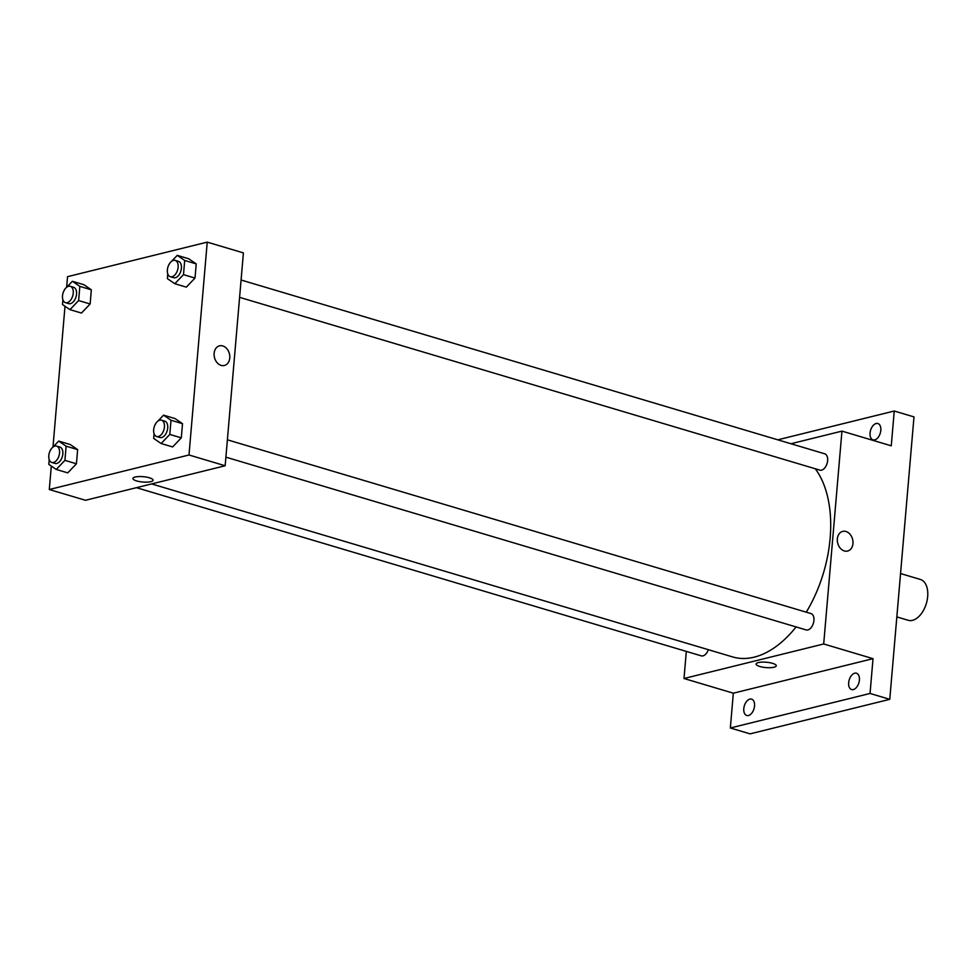 <?xml version="1.0" encoding="UTF-8"?>
<svg xmlns="http://www.w3.org/2000/svg" width="976" height="976" viewBox="0 0 976 976"><rect width="100%" height="100%" fill="white"/><g stroke="black" fill="none" stroke-linecap="round" stroke-linejoin="round"><path stroke-width="1.46" d="M896.834 616.905L908.168 620.285A21.301 12.627 -73.4 0 0 912.499 620.333A21.301 12.627 -73.4 0 0 927.2 600.008A21.301 12.627 -73.4 0 0 920.331 579.439L900.555 573.559M777.774 439.822L894.248 411.018L913.987 416.898L889.77 699.328L750.08 733.867L730.353 727.986L733.33 693.192L873.02 658.666L870.043 693.46L889.77 699.328M894.248 411.018L891.271 445.812L841.946 431.124L823.695 643.977L873.02 658.666M844.313 550.94A10.114 7.698 -103.9 0 1 837.335 540.972A10.114 7.698 -103.9 0 1 842.715 531.395A10.114 7.698 -103.9 0 1 852.621 539.374A10.114 7.698 -103.9 0 1 847.571 551.05A10.114 7.698 -103.9 0 1 844.313 550.94M859.405 680.065A8.516 5.051 106.6 0 1 851.609 689.556A8.516 5.051 106.6 0 1 848.669 682.712A8.516 5.051 106.6 0 1 856.464 673.22A8.516 5.051 106.6 0 1 859.405 680.065M754.533 705.99A8.516 5.051 106.6 0 1 746.725 715.481A8.516 5.051 106.6 0 1 743.785 708.637A8.516 5.051 106.6 0 1 751.593 699.145A8.516 5.051 106.6 0 1 754.533 705.99M870.043 693.46L730.353 727.986M823.695 643.977L684.005 678.503L733.33 693.192M684.005 678.503L686.323 651.407M880.816 430.367A8.516 5.051 106.6 0 1 873.008 439.871A8.516 5.051 106.6 0 1 870.067 433.027A8.516 5.051 106.6 0 1 877.875 423.535A8.516 5.051 106.6 0 1 880.816 430.367M151.646 483.925L732.573 656.909A106.518 63.147 -73.4 0 0 754.204 657.153A106.518 63.147 -73.4 0 0 796.087 626.934M806.274 612.184A106.518 63.147 -73.4 0 0 815.277 468.761M790.938 443.738L841.946 431.124M225.895 457.158L806.127 629.923A8.516 5.051 -73.4 0 0 807.86 629.947A8.516 5.051 -73.4 0 0 813.74 621.81A8.516 5.051 -73.4 0 0 810.995 613.587L227.384 439.81M239.596 297.351L819.828 470.115A8.516 5.051 -73.4 0 0 821.56 470.139A8.516 5.051 -73.4 0 0 827.441 462.014A8.516 5.051 -73.4 0 0 824.696 453.791L241.084 280.014M708.344 649.699A8.516 5.051 106.6 0 1 701.256 655.848L136.481 487.683M758.364 662.582A10.114 2.684 4.9 0 1 769.674 662.667A10.114 2.684 4.9 0 1 776.262 665.778A10.114 2.684 4.9 0 1 765.953 667.584A10.114 2.684 4.9 0 1 756.095 664.046A10.114 2.684 4.9 0 1 758.364 662.582M776.262 665.778A10.114 2.684 4.9 0 1 765.953 667.584A10.114 2.684 4.9 0 1 756.095 664.046M842.715 531.395A10.114 7.698 -103.9 0 1 852.621 539.374A10.114 7.698 -103.9 0 1 847.571 551.05M66.636 287.298L67.539 276.672L207.229 242.133L243.402 252.906L225.163 465.759L85.473 500.285L49.3 489.513L51.301 466.064M207.229 242.133L188.99 454.987L225.163 465.759M221.113 365.378A10.114 7.698 -103.9 0 1 214.134 355.41A10.114 7.698 -103.9 0 1 219.527 345.833A10.114 7.698 -103.9 0 1 229.421 353.812A10.114 7.698 -103.9 0 1 224.382 365.488A10.114 7.698 -103.9 0 1 221.113 365.378M83.887 284.711L91.341 289.811L90.134 303.987L81.459 313.064L90.134 303.987L91.341 289.811L83.887 284.711L72.383 281.283L79.837 286.383L78.617 300.559L69.955 309.636L62.501 304.549L62.903 299.815M175.07 418.582L182.512 423.682L181.304 437.858L172.63 446.947L181.304 437.858L182.512 423.682L175.07 418.582L163.553 415.154L171.007 420.253L169.787 434.43L161.125 443.519L153.671 438.419L154.074 433.698M49.203 459.623L48.8 464.344L56.254 469.444L64.916 460.355L66.136 446.178L58.682 441.079L52.972 447.069L65.002 306.257M188.99 454.987L49.3 489.513M188.771 258.786L196.213 263.886L195.005 278.062L186.331 287.139L195.005 278.062L196.213 263.886L188.771 258.786L177.254 255.358L184.708 260.458L183.488 274.634L174.826 283.711L167.372 278.624L167.774 273.89M70.187 444.507L77.641 449.607L76.433 463.783L67.759 472.872L76.433 463.783L77.641 449.607L70.187 444.507L58.682 441.079M135.176 477.02A10.114 2.684 4.9 0 1 146.473 477.105A10.114 2.684 4.9 0 1 153.061 480.216A10.114 2.684 4.9 0 1 142.752 482.022A10.114 2.684 4.9 0 1 132.907 478.484A10.114 2.684 4.9 0 1 135.176 477.02M153.061 480.216A10.114 2.684 4.9 0 1 142.752 482.022A10.114 2.684 4.9 0 1 132.907 478.484M219.527 345.833A10.114 7.698 -103.9 0 1 229.421 353.812A10.114 7.698 -103.9 0 1 224.382 365.488M49.922 451.229L51.289 448.838M51.74 462.453L55.034 463.429A8.516 5.051 -73.4 0 0 56.767 463.454A8.516 5.051 -73.4 0 0 62.647 455.316A8.516 5.051 -73.4 0 0 59.902 447.093L56.608 446.117A8.516 5.051 -73.4 0 0 49.337 452.84A8.516 5.051 -73.4 0 0 51.74 462.453A8.516 5.051 -73.4 0 0 53.473 462.465A8.516 5.051 -73.4 0 0 59.353 454.34A8.516 5.051 -73.4 0 0 56.608 446.117M66.136 446.178L77.641 449.607M64.916 460.355L76.433 463.783M56.254 469.444L67.759 472.872M63.623 291.421L64.989 289.03M66.673 287.261L72.383 281.283M65.441 302.645L68.735 303.634A8.516 5.051 -73.4 0 0 70.467 303.646A8.516 5.051 -73.4 0 0 76.348 295.521A8.516 5.051 -73.4 0 0 73.603 287.298L70.309 286.31A8.516 5.051 -73.4 0 0 63.037 293.044A8.516 5.051 -73.4 0 0 65.441 302.645A8.516 5.051 -73.4 0 0 67.173 302.67A8.516 5.051 -73.4 0 0 73.054 294.545A8.516 5.051 -73.4 0 0 70.309 286.31M79.837 286.383L91.341 289.811M78.617 300.559L90.134 303.987M69.955 309.636L81.459 313.064M154.794 425.304L156.16 422.913M157.844 421.144L163.553 415.154M156.624 436.528L159.905 437.504A8.516 5.051 -73.4 0 0 161.638 437.529A8.516 5.051 -73.4 0 0 167.518 429.391A8.516 5.051 -73.4 0 0 164.773 421.168L161.479 420.192A8.516 5.051 -73.4 0 0 154.208 426.915A8.516 5.051 -73.4 0 0 156.624 436.528A8.516 5.051 -73.4 0 0 158.356 436.54A8.516 5.051 -73.4 0 0 164.236 428.415A8.516 5.051 -73.4 0 0 161.479 420.192M171.007 420.253L182.512 423.682M169.787 434.43L181.304 437.858M161.125 443.519L172.63 446.947M168.494 265.496L169.861 263.105M171.544 261.336L177.254 255.358M170.324 276.72L173.606 277.709A8.516 5.051 -73.4 0 0 175.338 277.721A8.516 5.051 -73.4 0 0 181.219 269.596A8.516 5.051 -73.4 0 0 178.474 261.373L175.18 260.385A8.516 5.051 -73.4 0 0 167.909 267.119A8.516 5.051 -73.4 0 0 170.324 276.72A8.516 5.051 -73.4 0 0 172.044 276.745A8.516 5.051 -73.4 0 0 177.937 268.62A8.516 5.051 -73.4 0 0 175.18 260.385M184.708 260.458L196.213 263.886M183.488 274.634L195.005 278.062M174.826 283.711L186.331 287.139"/></g></svg>
